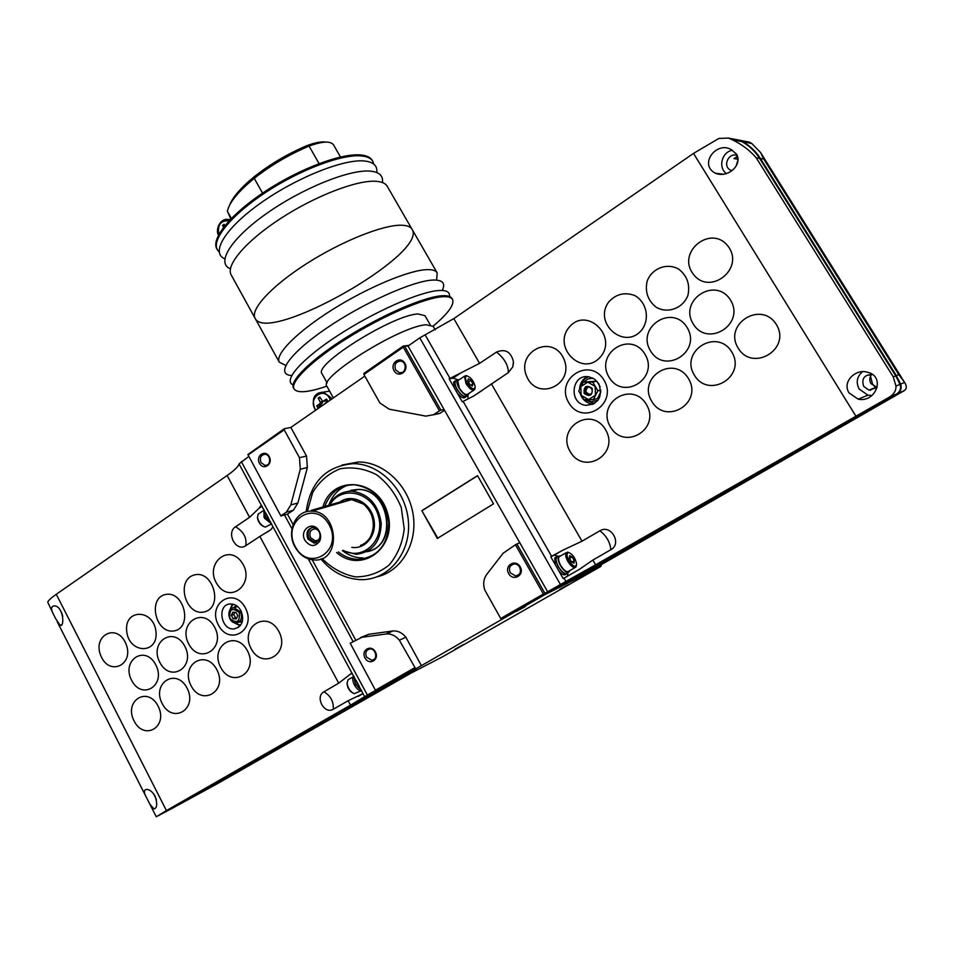 <?xml version="1.0" encoding="UTF-8"?>
<svg xmlns="http://www.w3.org/2000/svg" width="954" height="954" viewBox="0 0 954 954"><rect width="100%" height="100%" fill="white"/><g stroke="black" fill="none" stroke-linecap="round" stroke-linejoin="round"><path stroke-width="1.43" d="M373.908 164.219L372.382 160.534C370.569 157.41 366.753 155.562 360.934 154.977C341.735 152.938 299.938 168.512 265.51 191.17C230.975 213.791 210.798 238.631 216.82 248.863L219.181 252.071M372.919 161.464C371.106 158.352 367.302 156.504 361.483 155.931C342.295 153.904 300.498 169.502 266.059 192.159C231.524 214.769 211.323 239.597 217.345 249.805M376.782 172.531C377.593 165.793 373.467 161.953 364.392 160.987C343.667 158.817 296.098 177.826 260.645 203.083C225.001 228.304 210.333 252.917 224.786 258.808M382.423 182.536C383.401 175.798 379.334 171.994 370.235 171.124C349.581 169.192 301.869 188.451 266.297 213.708C230.534 238.929 215.854 263.268 230.415 268.789M376.091 181.296C357.166 179.829 315.428 195.82 280.786 218.394C246.049 240.933 225.454 265.236 231.166 274.883L255.1 318.302C267.394 345.074 428.477 253.943 412.092 229.365C410.554 226.73 406.988 225.347 401.384 225.227C382.924 224.727 341.282 241.398 306.306 263.841C271.222 286.26 249.936 309.656 255.1 318.302C249.936 309.656 271.222 286.26 306.306 263.841C341.282 241.398 382.924 224.727 401.384 225.227C406.988 225.347 410.554 226.73 412.092 229.365L387.252 186.316C385.547 183.383 381.827 181.701 376.091 181.296M231.369 218.43L227.362 211.216L230.844 218.967M319.065 163.599L309.072 146.069C289.062 154.572 270.793 165.328 254.265 178.35C238.417 191.337 229.449 202.296 227.362 211.216M340.483 156.993L333.542 144.877C330.549 140.822 322.392 141.228 309.072 146.069M307.355 146.797L306.735 145.712C287.643 153.844 270.232 164.112 254.468 176.526C240.873 187.64 232.514 197.335 229.413 205.599M325.684 142.086C321.164 141.442 314.844 142.647 306.735 145.712M224.87 225.669L224.071 224.226L222.532 225.454L223.558 227.314M224.762 225.478L222.532 225.454M319.614 406.571L319.006 405.462L322.261 403.196L322.547 401.67L320.294 402.063L318.147 398.188L319.781 397.043L322.702 401.479L326.566 399.046L327.651 400.99L323.955 404.46M319.006 405.462L316.74 405.867L317.813 407.811L321.081 405.545L322.225 405.665M316.74 405.867L320.007 403.602L320.294 402.063M333.375 397.925L326.96 386.37C317.527 377.796 400.608 325.934 426.199 324.777L433.199 326.375L435.203 329.869M327.139 382.959L322.058 373.813C312.709 365.06 393 314.713 418.055 313.961L424.971 315.667L430.182 324.765M326.852 386.155C308.273 392.499 297.338 393.418 294.035 388.934C289.777 381.946 312.208 360.063 347.84 337.859C383.389 315.631 424.864 297.827 442.573 296.73C447.939 296.372 451.254 297.266 452.506 299.413C454.629 304.576 448.153 313.496 433.08 326.173M294.035 388.934L293.498 387.968C289.229 380.944 311.636 359.038 347.268 336.834C382.816 314.605 424.28 296.813 442 295.74C447.378 295.394 450.693 296.289 451.946 298.447L452.506 299.413M293.081 384.844C282.658 380.777 301.357 359.229 337.978 335.403C374.469 311.564 420.165 291.471 438.983 290.505C446.555 290.111 450.049 292.103 449.477 296.467M291.697 375.554C274.931 374.66 288.907 353.851 326.053 328.522C362.973 303.181 412.975 280.75 432.973 280.059C442.716 279.784 445.804 283.255 442.227 290.469M285.747 365.394L279.295 362.186C274.692 354.566 296.682 332.099 332.099 309.811C367.445 287.512 408.98 270.125 426.975 269.636C432.424 269.469 435.835 270.542 437.194 272.88L436.598 280.094M320.21 397.83L318.147 398.188M327.031 399.893L323.167 401.395M604.037 380.217C618.442 404.448 582.405 426.796 568.715 402.612C554.453 378.965 589.787 355.961 604.037 380.217M598.778 383.746L594.652 379.227L589.167 376.89C571.601 373.086 568.047 403.411 585.768 405.343C598.647 404.067 602.988 396.864 598.778 383.746M739.588 140.226L749.462 142.146L751.812 143.517L760.576 152.533L904.619 382.447C906.956 386.048 906.884 388.755 904.404 390.556L598.933 566.02L574.797 578.16L897.213 393.716C900.755 391.331 901.9 388.135 900.648 384.104L896.343 375.637L760.421 158.495C755.89 151.352 749.975 145.771 742.677 141.764L736.321 139.594M419.796 337.871L560.427 584.504L547.668 591.802L408.026 346.028L419.796 337.871L453.818 318.612L479.576 363.355L496.509 352.062C505.31 348.532 510.95 351.752 513.455 361.733L512.763 366.885L508.375 372.573L473.84 395.934L463.131 401.395L551.591 556.301L562.323 550.446L554.226 555.18L558.543 556.289M491.358 383.818L581.976 541.204L562.323 550.446M425.126 334.83L449.99 378.392L460.699 372.99L453.043 378.13L457.67 379.74M479.576 363.355L460.699 372.99M875.092 386.966L872.469 383.902L870.513 376.21M870.62 390.353L869.809 389.781M736.631 154.238L731.456 149.79C717.134 140.453 698.149 164.195 715.381 173.246C727.878 178.458 742.701 164.994 736.631 154.238M595.57 564.828L565.937 581.415L564.052 578.136L579.233 569.443L592.851 560.081L595.57 564.828L889.092 397.293C893.898 394.407 896.188 390.663 895.961 386.06L893.242 376.842L895.734 375.876L900.039 384.355C901.303 388.385 900.159 391.593 896.617 393.99L573.748 578.684L547.668 591.802M453.818 318.612L693.51 153.403L718.839 138.449L728.427 138.068L732.338 139.785C741.842 144.376 749.796 150.386 756.224 157.804L893.242 376.842M849.024 392.917L858.159 399.166C876.094 403.041 886.051 375.912 866.959 372.096C856.06 368.757 841.738 381.385 849.024 392.917M760.576 152.533L763.725 159.032L898.799 374.683L896.343 375.637M904.44 382.172L898.799 374.683M738.885 141.037L739.302 140.393L741.795 141.597M742.415 141.919C749.737 145.914 755.663 151.483 760.195 158.638L896.116 375.769L900.314 384.605C901.482 388.361 900.445 391.402 897.213 393.716L904.404 390.556M728.427 138.068L738.742 140.071L741.842 141.609C749.14 145.616 755.067 151.209 759.599 158.352L895.734 375.876M560.427 584.504L565.937 581.415M566.354 573.986L566.032 574.177C564.434 575.727 562.013 574.606 558.758 570.802L563.218 578.601L564.052 578.136M551.591 556.301L550.744 556.766L555.18 564.529L554.775 557.923L556.015 557.196M463.131 401.395L462.285 401.813L453.997 387.3L453.699 381.982L454.796 381.242M449.99 378.392L449.143 378.81L453.997 387.3M605.575 429.741C620.028 454.176 583.896 475.963 570.17 451.588C555.86 427.726 591.289 405.271 605.575 429.741M646.454 404.544C661.098 429.014 624.262 451.218 610.357 426.808C595.868 402.922 631.989 380.038 646.454 404.544M688.502 378.643C703.325 403.125 665.809 425.734 651.725 401.3C637.057 377.402 673.858 354.125 688.502 378.643M694.309 375.065C679.463 351.096 716.979 327.484 731.778 351.978C746.815 376.425 708.583 399.571 694.309 375.065M738.146 348.067C723.096 324.086 761.34 300.021 776.353 324.551C791.581 349.021 752.611 372.609 738.146 348.067M563.802 358.811C575.19 384.402 537.543 402.051 526.811 376.627C515.446 351.621 552.557 333.173 563.802 358.811M600.054 357.356C581.928 377.474 551.65 346.66 569.586 326.769C587.282 306.282 618.502 337.179 600.054 357.356M642.102 329.5C625.204 351.358 592.291 323.203 609.01 301.631C616.308 293.939 624.882 291.9 634.744 295.525C646.454 301.989 650.056 318.433 642.102 329.5M656.269 307.295C647.969 300.677 644.892 292.055 647.062 281.418C651.618 268.491 666.858 262.422 678.616 269.052C687.083 275.658 690.195 284.364 687.977 295.156C683.231 308.225 667.883 314.009 656.269 307.295M693.033 273.798C676.386 251.641 711.577 223.844 728.248 246.502C745.157 269.088 709.18 296.575 693.033 273.798M644.999 354.268C659.596 378.523 622.867 401.288 608.998 377.08C594.557 353.409 630.582 329.977 644.999 354.268M687.154 327.592C701.941 351.847 664.509 375.041 650.473 350.822C635.841 327.127 672.546 303.277 687.154 327.592M693.153 323.788C678.354 300.033 715.774 275.849 730.537 300.128C745.527 324.36 707.403 348.091 693.153 323.788M581.976 541.204L599.923 530.782C610.81 523.829 622.342 543.649 610.87 549.695L592.851 560.081M732.338 150.255C721.725 152.032 717.837 167.677 726.471 173.628M738.074 158.889L736.655 156.599M738.074 159.545L736.226 165.71M737.311 155.55C728.641 151.865 722.106 166.437 730.692 170.229L731.837 170.683M737.657 156.48L733.924 158.591L738.086 159.235M871.777 395.481L867.913 395.171L859.172 389.017C855.798 382.459 856.871 376.723 862.38 371.798M877.096 387.598L868.939 390.138L863.68 386.394C861.295 378.571 864.3 374.588 872.695 374.445M868.772 375.172L871.384 374.23M877.143 387.443L870.954 383.615C869.154 380.312 869.44 377.2 871.813 374.278M465.791 396.912L465.409 397.162C463.716 398.808 461.056 397.52 457.419 393.298M467.901 395.099L468.032 398.975M449.143 378.81L453.043 378.13M568.059 572.436L567.332 576.335M550.744 556.766L554.226 555.18M467.174 382.983C465.003 378.75 464.92 376.389 466.911 375.9C471.026 377.426 473.792 381.016 475.211 386.68C474.257 390.341 471.574 389.113 467.174 382.983M472.421 386.012L472.91 383.913L470.847 380.312L468.271 378.774L467.782 380.861L469.857 384.486L472.421 386.012M475.092 387.861L474.722 389.578C472.576 391.08 469.666 389.077 466.005 383.556L464.455 376.234L467.126 375.912M473.768 390.21L468.02 394.002C465.85 395.528 462.94 393.537 459.291 388.016L457.765 380.694L458.719 380.062M468.831 393.465L468.462 394.574C466.101 396.232 462.94 394.062 458.981 388.075C457.026 384.462 456.465 381.815 457.324 380.133L459.542 379.513M467.412 395.266L466.601 395.803C464.24 397.46 461.08 395.302 457.121 389.315C455.165 385.702 454.617 383.055 455.475 381.373L456.513 380.67M467.221 395.397L466.9 396.184C464.407 397.925 461.08 395.648 456.918 389.351C454.855 385.547 454.271 382.757 455.177 380.992L457.133 380.252M558.758 570.802L555.18 564.529M569.013 560.749C566.521 555.788 566.426 553.058 568.691 552.545C572.782 554.322 575.417 558.138 576.61 563.993C575.703 567.749 573.175 566.676 569.013 560.749M573.998 563.194L574.272 560.654L572.114 556.886L569.669 555.645L569.383 558.173L571.553 561.954L573.998 563.194M576.431 565.293L575.966 567.034C573.95 568.512 571.243 566.628 567.845 561.381C565.734 557.446 565.15 554.56 566.092 552.748L568.918 552.569M574.892 567.654L568.87 571.124C566.831 572.615 564.124 570.742 560.737 565.507C558.627 561.572 558.054 558.698 559.008 556.874L560.093 556.242M569.729 570.623L569.288 571.732C567.081 573.354 564.136 571.315 560.451 565.639C558.173 561.369 557.541 558.245 558.579 556.265L560.952 555.753M568.107 572.412L567.32 572.865C565.102 574.487 562.156 572.46 558.484 566.783C556.206 562.502 555.586 559.39 556.623 557.41L557.804 556.731M567.976 572.483L567.594 573.271C565.269 574.976 562.168 572.841 558.305 566.867C555.896 562.371 555.24 559.08 556.337 557.005L558.448 556.349M571.804 562.085L574.272 560.654M569.514 558.4L572.114 556.886M471.014 385.177L472.91 383.913M468.39 381.934L470.847 380.312M592.422 377.927L590.335 378.237M595.701 401.276L597.717 400.644M592.839 378.13L587.891 378.965L583.86 382.005M586.34 399.631L591.146 401.586L597.991 400.286M600.161 386.847L596.81 381.147L583.18 382.16L592.744 382.029L597.872 390.746L593.388 399.547L583.824 399.631L578.744 390.949L583.18 382.16M593.388 399.547L597.442 398.557L600.889 391.796M596.81 381.147L592.744 382.029M600.829 390.055L597.872 390.746M588.546 386.752C584.623 390.341 585.219 392.893 590.323 394.407M588.141 386.752C584.766 389.757 585.088 392.344 589.119 394.551L589.966 394.574M591.73 388.731L588.988 386.799C583.753 388.66 583.431 391.331 588.034 394.801C591.683 394.467 592.923 392.452 591.73 388.731M592.16 388.326C586.281 384.569 583.609 386.263 584.146 393.418C590.025 397.186 592.696 395.493 592.16 388.326M595.499 395.183L595.177 386.418L587.819 382.125L580.831 386.585L581.153 395.314L588.475 399.619L595.499 395.183M218.394 625.013C206.827 603.62 233.825 586.054 245.357 607.865C257.043 629.628 229.568 646.8 218.394 625.013M348.15 700.725L333.256 709.251C324.336 714.856 314.677 696.694 323.919 691.817L338.706 683.159L259.87 536.422L245.75 545.712C236.198 552.557 225.669 532.821 235.59 526.727L249.602 517.318L227.135 475.509L56.274 594.282L166.437 810.59L350.523 705.137L348.15 700.725L362.973 693.594L364.643 696.694L350.523 705.137M155.8 664.866C166.509 685.413 141.848 700.773 131.616 680.285C120.991 660.156 145.211 644.284 155.8 664.866M159.783 662.326C148.872 641.756 173.986 625.383 184.861 646.347C195.892 667.263 170.337 683.267 159.783 662.326M188.713 643.902C177.468 622.926 203.512 605.969 214.71 627.35C226.062 648.696 199.565 665.272 188.713 643.902M125.761 643.39C134.943 664.354 109.722 676.946 100.993 656.102C91.846 635.555 116.722 622.402 125.761 643.39M155.979 631.631C158.507 654.647 128.933 653.955 126.703 631.298C123.96 608.604 153.57 608.58 155.979 631.631M173.89 630.952C155.263 633.957 147.333 597.419 165.984 594.402C184.694 591.003 192.815 628.221 173.89 630.952M204.609 611.848C185.78 616.916 175.321 580.068 194.151 574.988C213.028 569.49 223.785 607.018 204.609 611.848M217.309 584.468C203.715 564.565 228.435 542.397 242.054 562.705C255.839 582.942 230.57 604.86 217.309 584.468M158.09 706.103C168.727 726.602 144.257 741.425 134.085 720.986C123.531 700.904 147.584 685.568 158.09 706.103M187.091 688.156C198.038 709.06 172.674 724.42 162.204 703.563C151.352 683.088 176.275 667.204 187.091 688.156M191.062 685.699C179.901 664.759 205.754 648.386 216.868 669.72C228.149 691.018 201.843 707.009 191.062 685.699M220.684 667.371C209.188 646.013 236.008 629.032 247.456 650.807C259.071 672.546 231.786 689.122 220.684 667.371M251.093 648.565C239.263 626.79 267.06 609.201 278.842 631.405C290.803 653.573 262.517 670.745 251.093 648.565M353.6 675.814C352.241 677.865 352.467 680.822 354.292 684.686L355.103 685.389M356.116 684.471L354.816 685.652C357.034 689.098 359.348 690.863 361.769 690.946M355.603 683.505L354.292 684.686M263.817 509.412L264.091 517.378L264.878 518.034M265.844 517.068L264.604 518.308L271.675 523.961M265.343 516.138L264.091 517.378M259.87 536.422L270.888 529.685L272.987 526.811L351.871 673.023L338.706 683.159M155.12 796.149C152.318 791.593 149.432 789.352 146.475 789.399C143.732 789.984 143.708 792.643 146.403 797.401L149.778 804.031L153.916 808.98C157.136 808.229 157.541 803.948 155.12 796.149M153.654 793.8L156.42 799.679M62.797 616.332L61.45 612.063M55.594 618.502L60.007 625.287C65.111 627.732 63.25 605.504 54.163 605.909C50.836 606.482 50.753 609.582 53.889 615.199L55.594 618.502M411.329 672.964L217.083 783.842L174.928 806.845M173.711 807.525L156.289 816.743L166.437 810.59M53.889 615.199L47.736 602.177C48.368 600.46 51.218 597.824 56.274 594.282M364.643 696.694L375.399 690.469M173.926 807.418L386.167 685.998M248.732 456.537L239.025 463.882C238.583 466.363 234.624 470.239 227.135 475.509M342.367 501.828L351.525 499.419M353.063 641.553L308.261 558.853M291.96 528.766L284.495 514.969M387.407 685.354L174.785 806.929M351.871 673.023L362.973 693.594M239.025 463.882L272.987 526.811M261.253 505.071L259.238 508.077L249.602 517.318M265.689 512.882L268.754 518.559M257.461 517.032L257.485 518.165C258.367 522.196 260.466 525.01 263.793 526.596M259.321 513.347L258.14 514.134L257.497 517.426C258.677 522.434 261.265 525.666 265.284 527.133L271.485 523.937M264.103 509.937C263.924 514.755 266.154 518.904 270.805 522.363M355.985 680.226L359.169 686.129M347.101 682.814L347.077 684.137C347.757 688.251 349.677 691.209 352.837 693.033M349.307 679.069L347.983 679.844L347.125 683.41C348.043 688.502 350.428 691.924 354.28 693.677L360.851 690.875M354.137 676.803C354.22 682.229 356.546 686.534 361.113 689.742M264.461 517.271L265.749 516.913M354.626 684.519L355.818 683.923M241.04 610.81C238.369 606.207 234.815 603.93 230.379 603.954C216.689 604.192 220.72 630.57 234.183 628.913C242.233 626.528 244.51 620.494 241.04 610.81M234.732 612.325L233.778 614.448L235.543 617.798L236.807 617.882M233.146 618.693L236.342 618.907L237.761 615.759L235.984 612.408L232.788 612.194L231.381 615.342L233.146 618.693L235.543 617.798M233.778 614.448L231.381 615.342M239.239 612.587C232.18 607.114 229.067 609.081 229.914 618.502C236.962 623.999 240.074 622.02 239.239 612.587M240.515 611.919L234.016 607.77C225.74 607.936 228.173 623.892 236.33 622.914C241.231 621.471 242.626 617.81 240.515 611.919M237.391 606.35L235.483 607.233M239.084 621.865L242.554 620.744M236.258 605.563L233.444 607.829M238.595 622.199L242.197 622.08M311.684 511.201C338.467 511.01 341.675 561.262 314.868 560.022C306.484 559.664 299.878 555.335 295.048 547.047C285.95 531.521 295.823 509.913 311.684 511.201L351.632 499.598L363.45 504.07C375.423 512.775 376.723 533.894 365.847 542.242M311.708 511.201L311.254 510.39L342.128 501.41L342.581 502.233M415.598 668.647L399.368 640.229L405.832 637.189L421.429 665.642L376.711 690.899L442.847 656.638L600.996 566.342L601.342 564.804L544.841 593.221L544.436 594.175L543.398 594.02L500.731 618.466L484.835 590.121C482.843 584.182 483.511 578.887 486.85 574.225L503.187 553.189L515.434 544.758L543.398 594.02M355.592 490.273L356.033 489.509M364.822 376.114L290.827 427.44L284.28 428.728L247.873 454.557L280.917 515.995L287.452 514.123L293.093 524.533M409.075 345.312L403.256 346.052L363.915 373.384L363.915 374.493L403.292 347.149L439.436 410.852L433.617 414.704L425.842 416.123L389.244 409.194L379.907 403.005L363.915 374.493M350.213 643.246L375.721 690.768L350.213 643.246L362.019 637.272L386.37 633.945C391.402 633.671 395.731 635.769 399.368 640.229M312.232 559.843L355.675 639.991M247.873 454.557L280.917 515.995M403.292 347.149L403.721 346.278L408.026 346.028M404.746 346.445L440.891 410.125L444.063 409.457M519.811 542.766L516.889 543.983L544.841 593.221M525.475 606.47L516.341 611.407L525.475 606.47M463.453 644.594L454.939 649.209L463.453 644.594M568.202 584.778L559.748 589.357L568.202 584.778M416.075 669.052L406.857 674.037L416.075 669.052M544.436 594.175L544.484 594.879L600.996 566.342M544.484 594.879L421.429 665.642M365 657.998C360.66 650.139 371.13 643.938 375.387 651.892C379.752 659.81 369.222 665.94 365 657.998M414.489 667.86L375.59 690.136M508.673 573.628C503.95 565.436 515.577 558.543 520.228 566.855C524.962 575.107 513.252 581.928 508.673 573.628M394.085 370.736C389.59 362.937 400.477 355.401 404.901 363.295C409.409 371.154 398.462 378.631 394.085 370.736M376.711 690.899L375.721 690.768M516.889 543.983L515.434 544.758M259.488 463.346C255.35 455.857 265.164 449.048 269.243 456.644C273.393 464.193 263.519 470.93 259.488 463.346M287.452 514.123L293.427 510.175L286.319 512.191L281.132 515.625M286.319 512.191L290.803 504.952L300.307 469.225L299.449 457.681L284.22 429.837L248.231 454.831M500.731 618.466L501.828 619.301M284.22 429.837L284.28 428.728M439.436 410.852L440.891 410.125M290.827 427.44L306.52 456.048L299.449 457.681M405.832 637.189C402.218 632.752 397.913 630.666 392.905 630.952L368.685 634.291L360.695 637.534M444.552 410.303L439.973 413.332L433.617 414.704M433.354 414.835L439.973 413.332M293.427 510.175L297.887 502.985L307.367 467.508L306.52 456.048M421.823 510.688L437.326 538.45L493.528 503.855L477.513 475.641L421.823 510.688L437.791 538.151M341.985 465.051L358.466 461.974C383.687 461.891 408.515 485.264 413.082 514.182C417.9 543.064 401.467 571.148 377.188 576.8M366.539 657.163C364.929 652.858 365.99 650.139 369.723 649.006C376.019 648.064 378.309 659.882 371.917 660.323L366.539 657.163M261.026 462.595C259.452 457.801 260.764 455.022 264.962 454.271C271.091 454.426 271.246 466.089 265.117 465.445L261.026 462.595M395.66 369.973C393.978 364.547 395.66 361.59 400.692 361.077C407.418 361.924 406.213 374.135 399.535 372.799L395.66 369.973M510.247 572.782C508.494 567.976 509.853 565.054 514.337 564.005C521.421 563.504 522.816 576.013 515.673 576.013L510.247 572.782M347.638 491.465L358.358 489.45C390.413 489.068 398.092 547.334 366.61 551.734M347.805 491.441L358.358 489.497C390.269 489.104 398.068 547.059 366.765 551.662M350.941 490.284L358.513 489.402C388.6 488.949 398.641 542.611 370.009 550.792M328.784 505.31C332.266 495.4 338.515 488.722 347.554 485.264M324.742 506.479C330.191 492.145 340.077 484.906 354.423 484.775C373.896 487.876 385.333 500.468 388.719 522.565C388.051 544.555 378.189 556.814 359.133 559.342L363.057 557.923C355.603 557.983 348.687 555.538 342.331 550.577L356.116 554.334C372.31 552.259 380.694 541.884 381.242 523.221C378.368 504.475 368.649 493.814 352.121 491.25L358.358 489.497M359.133 559.342C351.656 559.39 344.728 556.933 338.348 551.949M322.941 507.003C331.789 474.818 377.522 477.99 387.384 512.584C398.378 546.892 361.793 574.737 336.595 552.545M307.331 511.499L312.709 492.419C319.495 481.269 328.641 473.387 340.161 468.796C352.443 466.625 364.559 468.593 376.508 474.687C387.515 483.046 395.767 494.017 401.276 507.6L404.222 528.754C402.6 542.933 397.568 555.013 389.137 565.006C379.167 572.96 367.91 576.908 355.341 576.872C342.844 574.344 331.742 568.226 322.023 558.519M306.115 511.845C310.348 482.056 326.053 465.993 353.23 463.668C380.479 463.513 406.762 491.071 408.467 522.518C410.578 553.964 387.729 580.545 360.564 579.638C345.098 578.911 331.861 572.03 320.866 558.984M477.584 475.76L422.348 510.509M328.999 505.25C334.186 495.877 341.902 491.203 352.121 491.25M310.599 537.734C308.893 532.773 310.229 529.84 314.605 528.933C321.259 528.79 322.07 541.288 315.38 540.906L310.599 537.734M316.788 542.719L315.536 542.838L309.191 538.64C307.128 533.656 308.07 529.935 312.018 527.49M314.498 527.002L315.202 527.061M319.638 541.228L319.626 541.228C314.975 547.191 310.098 546.916 305.006 540.417C298.829 529.959 312.864 520.061 318.946 530.686C320.949 534.24 321.188 537.758 319.626 541.24L319.828 539.702L314.295 543.231L307.951 539.046C305.697 532.463 307.474 528.588 313.258 527.383L318.815 530.472M320.651 536.351L319.828 539.702M295.299 546.69C281.084 521.122 314.915 498.692 329.142 524.819C343.523 550.983 308.977 572.746 295.299 546.69M342.51 502.102L351.179 499.729M359.932 501.816L363.653 504.165C373.479 513.371 375.852 524.032 370.748 536.124M343.202 502.054L347.017 500.266M349.45 499.657L351.43 499.431M365.155 542.993L363.402 543.959M346.338 500.206L352.205 499.431C374.862 498.966 382.232 539.582 360.529 545.306M339.743 502.138C351.072 493.325 369.389 501.625 373.491 517.724C377.975 533.715 366.121 549.683 351.787 547.334M329.881 504.988C340.661 484.918 371.547 491.31 378.273 515.601C385.798 539.678 363.14 561.584 343.142 550.303M262.553 193.137L254.265 178.35M255.112 177.671L254.468 176.526M218.812 234.505C217.333 224.739 220.732 220.207 228.996 220.923M224.87 219.587L229.95 219.897M330.346 400.024L329.571 398.307C322.989 385.81 307.033 399.631 315.857 410.077M331.658 399.118L330.966 397.639L323.299 392.142L318.254 393.108M322.261 403.196L320.007 403.602M325.541 400.93L323.287 401.324M693.51 153.403L855.75 415.944M763.725 159.032L760.421 158.495M904.619 382.447L900.648 384.104M756.224 157.804L759.599 158.352M895.961 386.06L900.039 384.355M889.092 397.293L896.617 393.99M496.509 352.062C504.284 358.251 508.243 365.084 508.375 372.573M599.923 530.782C606.374 535.754 610.023 542.063 610.87 549.695M587.27 376.687C582.441 379.251 579.877 383.401 579.579 389.125M580.223 393.692C582.202 399.38 586.006 402.767 591.647 403.864L593.626 404.007L585.768 405.343M588.415 376.782C583.824 378.798 581.129 382.399 580.33 387.574M584.516 399.631L594.616 403.423M241.35 461.653L367.385 695.049M259.238 508.077L262.076 506.18M245.75 545.712C247.05 537.984 243.664 531.664 235.59 526.727M333.256 709.251C333.781 701.607 330.668 695.8 323.919 691.817M349.2 674.967L352.205 673.214M232.943 604.168L230.308 609.642M235.054 622.855L240.539 625.335M232.323 604.061L229.556 610.751M233.778 622.509L240.134 625.824M368.685 634.291L362.019 637.272M392.344 631.011L385.81 634.005M307.367 467.508L300.307 469.225M297.887 502.985L290.803 504.952M341.234 501.709L341.663 502.496M218.49 235.125C215.222 230.57 219.587 217.548 228.865 219.539L230.26 219.563M437.194 272.88L412.092 229.365M279.295 362.186L255.1 318.302M329.583 391.104L323.299 392.142C313.735 392.929 311.087 399.022 315.357 410.423M322.941 405.164L321.665 405.39M751.812 143.517L742.677 141.764M732.338 139.785L741.842 141.609M723.883 174.296L715.381 173.246M732.159 170.432L730.692 170.229M858.159 399.166L867.913 395.171M868.939 390.138L876.13 387.276M482.474 390.222L473.601 396.065M579.233 569.443L567.427 576.228M512.799 366.777L513.479 363.069M466.911 375.9L465.731 375.566M464.455 376.234L457.765 380.694M457.324 380.133L455.475 381.373M455.177 380.992L453.699 381.982M568.691 552.545L567.499 552.116M566.092 552.748L559.008 556.874M558.579 556.265L556.623 557.41M556.337 557.005L554.775 557.923M589.119 394.551L588.034 394.801M155.514 808.145L153.916 808.98M60.007 625.287L61.318 624.87M57.216 621.746L146.356 797.305M149.778 804.031L156.229 816.743M266.548 532.523L270.96 529.613M358.108 696.42L362.878 693.677M257.485 518.165L257.497 517.426M258.14 514.134L262.887 510.962M347.077 684.137L347.125 683.41M347.983 679.844L353.004 676.923M237.546 606.482L234.016 607.77M238.715 627.172L234.183 628.913M392.905 630.952L386.37 633.945M371.917 660.323L374.409 659.119M265.117 465.445L267.347 464.932M399.535 372.799L402.385 372.346M515.673 576.013L519.119 574.427M353.23 463.668L358.466 461.974M315.38 540.906L318.087 540.036M314.295 543.231L315.536 542.838"/></g></svg>
